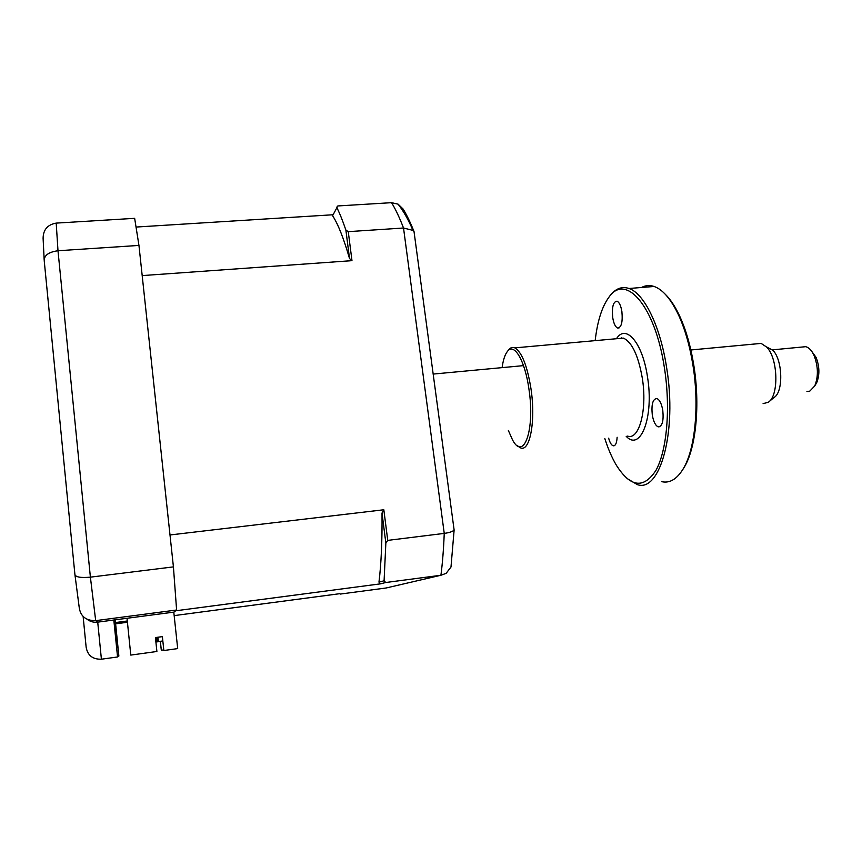 <?xml version="1.0" encoding="UTF-8"?>
<svg xmlns="http://www.w3.org/2000/svg" width="862" height="862" viewBox="0 0 862 862"><rect width="100%" height="100%" fill="white"/><g stroke="black" fill="none" stroke-linecap="round" stroke-linejoin="round"><path stroke-width="1.29" d="M173.424 566.884L176.602 610.005L95.693 620.64C86.222 620.78 80.759 616.599 79.293 608.066L74.908 574.48C75.597 577.12 80.759 578.014 90.391 577.152L173.424 566.884L138.954 245.422L134.655 218.334L56.202 223.107C47.625 224.616 43.262 229.648 43.1 238.224L44.156 259.699M87.137 619.315C90.445 621.728 93.98 622.666 97.718 622.138L113.816 620.015L117.555 656.973L118.87 656.057L115.206 619.832M117.555 656.973L101.404 659.204C92.719 659.462 87.633 655.465 86.146 647.222L83.129 616.449M138.954 245.422L57.991 250.745L90.391 577.152L95.693 620.64L97.718 622.138L101.404 659.204M176.602 610.005L174.092 612.074L113.816 620.015M115.12 619.843L117.943 647.664L116.715 647.707L113.913 620.004M127.296 620.985L115.476 622.547M127.436 622.267L115.605 623.829M74.908 574.48L44.221 260.701C44.124 255.335 48.714 252.016 57.991 250.745L56.202 223.107M90.445 621.243L89.389 620.177M127.026 618.269L130.787 655.088L156.895 651.478L155.429 637.568L162.379 636.619L163.845 650.519L162.379 636.619M155.44 637.589L162.261 636.662M380.498 583.843L378.968 582.141C381.23 563.974 382.254 540.937 382.017 513.03L385.853 543.082L384.086 580.794L385.723 582.518L380.498 583.843L175.643 610.792L173.812 612.3L177.691 648.601L163.845 650.519M157.498 637.309L157.951 641.651L162.562 641.016L158.037 641.64L157.584 637.298M162.175 641.08L157.714 641.705L157.25 637.341M157.175 637.352L157.638 641.727L162.185 641.091M156.862 637.395L157.326 641.791L161.722 641.188L157.401 641.77L156.938 637.384M156.55 637.438L157.013 641.856L161.453 641.242L157.089 641.834L156.625 637.427M162.724 640.972L158.371 641.565L157.918 637.255M157.832 637.266L158.285 641.587L162.724 640.983M161.097 641.296L156.787 641.899L156.324 637.471M156.248 637.481L156.712 641.91L161.097 641.306M160.289 641.425L161.313 650.25L160.386 641.414M155.483 638.074L156.302 637.966M382.017 513.03L383.827 509.765L387.749 540.377L385.853 543.082M174.167 615.608L339.747 593.692M340.328 594.058L386.122 587.992L440.924 575.256L446.128 573.349L450.988 567.024L454.123 530.033L414.029 231.566C410.387 222.45 406.767 214.961 403.179 209.11L402.457 210.263M349.519 258.546L345.888 230.1L348.259 231.652L351.976 260.658L349.519 258.546C343.701 238.343 338.055 224.055 332.592 215.705L337.829 205.953L391.542 202.678L398.072 204.154L403.179 209.11M345.888 230.1C342.731 220.78 339.639 213.119 336.6 207.106M348.259 231.652L403.524 228.01L412.952 230.38L414.029 231.566M387.749 540.377L444.242 533.395C449.425 532.673 452.722 531.563 454.123 530.033M388.202 587.507L386.122 587.992M385.723 582.518L440.924 575.256C442.518 562.994 443.618 549.04 444.242 533.395L403.524 228.01C399.494 217.526 395.496 209.078 391.542 202.678M384.086 580.794L378.968 582.141M351.976 260.658L142.187 275.592L169.997 534.968L383.827 509.765M136.142 227.051L333.034 214.757M156.302 637.945L155.483 638.052M163.661 649.926L161.313 650.25M806.94 391.467L809.763 391.165L814.73 385.96C818.469 376.629 818.243 366.479 814.062 355.5C811.713 350.414 808.944 347.472 805.733 346.686L802.36 347.009M763.096 403.621L768.236 402.306C779.076 395.981 778.138 358.57 766.738 347.127L761.124 343.399L756.836 343.798M811.767 351.384L816.12 357.45C819.6 366.576 819.784 375.013 816.67 382.771L815.43 384.797M766.566 346.933L772.945 350.317C782.718 360.111 783.504 391.919 774.184 397.404L769.227 401.487M608.658 438.176C609.854 442.605 611.363 445.148 613.173 445.794C615.468 445.999 616.783 443.154 617.127 437.249M621.405 338.281L621.502 337.484M665.421 294.416C670.248 299.157 674.774 305.913 679.008 314.684C685.624 328.594 690.537 345.36 693.759 364.992C700.256 404.504 696.087 447.141 684.622 466.601L682.585 469.876M661.854 481.707C670.022 483.442 677.273 478.927 683.62 468.141C695.246 448.391 699.481 405.021 692.876 364.82C689.6 344.843 684.611 327.786 677.888 313.639C670.453 298.5 662.533 289.438 654.118 286.475C649.7 284.999 645.487 285.333 641.511 287.488M609.305 296.7L610.005 295.752C615.565 288.544 621.901 286.119 629.012 288.49C644.033 293.306 660.227 325.793 666.585 367.352C677.36 431.7 660.001 492.87 637.341 484.616L626.933 478.432M604.833 438.596C608.163 449.005 612.02 457.894 616.395 465.275C630.499 487.472 643.72 489.11 656.057 470.178C666.94 450.438 670.722 407.888 664.408 367.826C655.185 305.773 625.456 272.607 608.884 297.271C601.978 306.71 597.409 321.17 595.168 340.641M508.095 350.554L508.763 349.681C510.584 347.537 512.61 346.933 514.829 347.871C521.844 352.084 527.221 365.703 530.981 388.762C535.916 421.173 529.85 452.528 520.389 447.809L517.178 445.546M508.375 430.515L512.502 439.846C523.73 461.623 535.205 429.718 528.956 389.204C525.055 360.661 514.183 342.408 507.502 351.33C505.003 354.411 503.192 359.842 502.104 367.621M652.297 414.999C653.493 421.712 655.465 425.656 658.212 426.852C662.285 426.485 663.805 420.979 662.781 410.334C661.574 403.653 659.613 399.72 656.898 398.535C652.793 398.89 651.252 404.386 652.297 414.999M612.731 317.712C613.722 323.519 615.349 326.957 617.591 328.023C621.427 327.635 622.849 322.108 621.879 311.451C620.877 305.676 619.272 302.25 617.052 301.183C613.194 301.592 611.751 307.098 612.731 317.712M627.633 436.107C639.195 440.471 647.502 409.525 642.255 377.847C638.225 355.316 631.943 342.074 623.388 338.109L617.742 338.615M616.47 338.723C625.769 323.519 642.502 342.537 647.459 376.716C654.236 417.003 640.498 452.13 626.168 436.269M412.952 230.38C408.502 219.896 403.545 211.147 398.072 204.154M761.124 343.399L690.85 349.972M523.503 365.628L433.166 374.076M772.945 350.317L766.738 347.127M805.733 346.686L772.104 349.886M816.12 357.45L814.062 355.5M816.67 382.771L814.73 385.96M614.38 445.665L613.173 445.794M679.008 314.684L677.888 313.639M629.012 288.49L654.118 286.475M608.884 297.271L610.005 295.752M514.829 347.871L618.507 338.54M507.502 351.33L508.763 349.681M659.872 426.668L658.212 426.852M619.11 327.894L617.591 328.023M684.622 466.601L683.62 468.141"/></g></svg>
